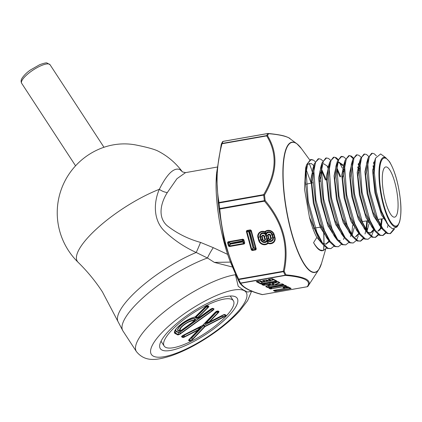 <?xml version="1.0" encoding="UTF-8"?>
<svg xmlns="http://www.w3.org/2000/svg" width="422" height="422" viewBox="0 0 422 422"><rect width="100%" height="100%" fill="white"/><g stroke="black" fill="none" stroke-linecap="round" stroke-linejoin="round"><path stroke-width="0.63" d="M182.304 171.754A69.255 69.255 0 0 0 157.047 150.601L157.19 150.675C153.191 148.919 146.075 147.014 135.837 144.968A67.003 63.432 -62.6 0 0 98.057 149.599A69.255 69.255 0 0 0 78.112 262.305L78.112 262.305A67.736 19.254 -33.2 0 1 114.668 214.265A67.736 19.254 -33.2 0 1 159.321 189.32C167.059 173.933 173.88 167.328 179.783 169.517L182.098 171.49M230.728 262.094L214.371 262.394L207.455 258L196.209 252.472C184.319 247.07 173.743 239.944 164.475 231.092C152.732 219.693 153.882 201.61 159.321 189.32A10.255 5.518 -152.6 0 0 167.312 192.569C161.637 201.421 156.815 216.206 166.933 225.517C176.834 233.313 188.033 238.942 200.529 242.407L213.274 247.667L227.505 254.324M185.622 316.579A45.951 13.061 -33.2 0 1 233.387 296.154A45.951 13.061 -33.2 0 1 211.913 330.215A45.951 13.061 -33.2 0 1 159.906 344.152A45.951 13.061 -33.2 0 1 185.622 316.579M251.66 291.212L247.566 292.061L242.956 289.745L238.219 286.301L235.423 274.738L235.571 274.073M214.371 262.394L232.554 267.057M235.423 274.738A67.61 19.222 -33.2 0 0 173.69 304.578A67.61 19.222 -33.2 0 0 136.422 351.589L122.923 330.922A67.61 19.222 -33.2 0 1 160.186 283.911A67.61 19.222 -33.2 0 1 207.455 258A10.255 1.24 120.1 0 1 213.274 247.667M217.05 167.086L185.527 172.635L176.976 178.68L167.312 192.569M122.923 330.922L117.88 321.321A66.681 18.958 -33.2 0 1 155.111 275.877A66.681 18.958 -33.2 0 1 196.209 252.472A10.255 0.48 112.8 0 0 200.529 242.407M200.297 327.509L200.577 327.203L200.023 327.366L201.268 326.544L198.345 329.946L198.076 329.793A1.092 0.375 63 0 1 198.066 330.141L184.108 337.241L182.9 337.542L181.766 336.951C181.223 336.614 181.813 335.996 183.544 335.1L202.623 325.399A1.092 0.659 43.8 0 0 202.834 325.278A1.092 0.659 43.8 0 0 202.898 325.193M202.46 325.51A1.092 0.375 -117 0 0 202.544 325.494A1.092 0.375 -117 0 0 202.623 325.399L215.183 312.312L217.884 310.94L219.013 311.526L218.728 312.306L209.539 321.88A1.092 0.659 -136.2 0 1 209.106 321.849L209.375 321.991A1.092 0.375 63 0 0 209.46 321.975L223.417 314.875A1.092 0.375 63 0 1 223.338 314.886L223.417 314.875A1.092 0.375 63 0 0 223.496 314.775L224.704 314.48A1.092 1.034 117.4 0 1 224.188 314.68L223.539 314.817M210.594 329.535A41.356 11.758 146.8 0 0 233.387 300.781A41.356 11.758 146.8 0 0 186.935 317.26A41.356 11.758 146.8 0 0 164.142 346.014A41.356 11.758 146.8 0 0 210.594 329.535M224.704 314.48L225.839 315.065C226.382 315.403 225.786 316.02 224.061 316.917A1.092 0.375 -117 0 0 224.066 316.574C225.67 315.972 226.087 315.535 225.322 315.266L224.188 314.68M189.758 338.903L188.95 340.058L189.151 339.51L188.95 340.058L190.085 340.644L191.989 339.678A1.092 0.659 43.8 0 0 192.421 339.705L189.721 341.082L188.592 340.491L188.877 339.715L198.066 330.141A1.092 0.659 -136.2 0 0 198.282 330.02A1.092 1.092 0 0 0 198.345 329.946A1.092 0.659 -136.2 0 1 198.282 330.02L189.088 339.594A1.092 0.659 -136.2 0 1 188.877 339.715M194.721 317.191A1.092 0.881 -99.5 0 0 194.742 317.191C191.388 317.84 187.278 319.85 182.425 323.215C174.703 329.413 176.533 328.833 175.478 329.904A13.594 3.861 146.8 0 0 175.425 333.037L178.306 334.535L179.735 333.971L212.862 310.107L213.543 309.152L212.25 308.482L210.742 309.083L212.762 308.287L214.059 308.957L213.099 310.307L179.967 334.171L177.942 334.968L175.061 333.475A14.137 4.02 -33.2 0 1 182.357 323.205A14.137 4.02 -33.2 0 1 195.133 316.985A1.092 0.617 45.1 0 0 195.333 316.885A1.092 0.617 45.1 0 0 195.397 316.801M205.145 307.021L207.788 305.702A1.092 1.034 117.4 0 1 207.276 305.903L206.506 305.982L205.408 306.831A1.092 0.617 45.1 0 1 205.345 306.915L195.333 316.885A1.092 1.092 0 0 1 194.742 317.191A1.092 0.881 -99.5 0 0 195.133 316.985L205.145 307.021A1.092 0.617 45.1 0 0 205.345 306.915L206.485 305.997M207.788 305.702L208.89 306.277L208.552 307.105A1.092 0.617 -134.9 0 1 208.136 307.063L208.373 306.472L207.276 305.903L206.316 306.435A0.612 0.58 -62.6 0 0 206.031 306.546L205.788 306.504M183.755 335.052L184.62 335.015L201.268 326.544L200.133 327.725M191.752 337.716A0.612 0.369 43.8 0 1 191.994 337.732L191.989 339.678L204.554 326.591L203.604 325.642L191.994 337.732L190.09 338.697A0.612 0.58 117.4 0 1 190.296 338.455L191.752 337.716L203.631 325.341L204.992 326.275L224.066 316.574L221.671 316.358L222.637 315.16M206.458 323.073L205.192 323.716L216.154 312.301L216.307 311.879L215.827 311.774M176.254 328.807A11.784 3.35 146.8 0 0 176.375 331.238L178.828 332.51L180.052 332.188L178.627 332.752L176.174 331.481L175.425 333.037A1.092 1.034 117.4 0 1 175.061 333.475M179.925 332.077L210.652 309.943L211.169 309.215A0.612 0.58 117.4 0 1 211.459 309.104L210.778 310.054L180.052 332.188L179.967 334.171M205.889 306.419L206.458 306.509L206.216 307.095A0.612 0.348 45.1 0 0 205.983 307.068L206.031 306.546M212.762 308.287A1.092 1.034 -62.6 0 1 212.25 308.482L211.891 308.466M183.544 335.1A1.092 0.375 -117 0 1 183.464 335.2A1.092 0.375 -117 0 1 183.385 335.21L182.167 335.981L182.13 336.519L183.264 337.104L184.113 336.893L198.076 329.793L200.023 327.366L183.765 335.416A0.612 0.58 117.4 0 1 183.966 335.173M182.9 337.542A1.092 1.034 117.4 0 0 183.264 337.104L183.544 335.158M215.916 311.694L216.597 311.768L216.396 312.317L206.247 322.888L209.106 321.849L218.295 312.275L218.501 311.726L217.367 311.141L216.502 311.257L215.463 312.106A1.092 0.659 43.8 0 1 215.399 312.19L202.834 325.278A1.092 1.092 0 0 1 202.544 325.494L182.172 335.981M222.922 315.049L221.671 316.358L204.042 325.325A1.092 0.786 -44.9 0 1 203.604 325.642L221.671 316.162M179.825 330.88L179.186 331.349L180.458 330.721L180.03 330.5A8.63 2.453 -33.2 0 1 184.483 324.233A8.63 2.453 -33.2 0 1 193.872 320.53L194.299 320.752L195.196 319.807A1.092 0.686 -138.7 0 0 195.365 319.691A1.092 0.686 -138.7 0 0 195.476 319.412L194.621 318.969L193.872 320.53A1.092 1.034 -62.6 0 1 193.508 320.963A8.081 2.3 146.8 0 0 184.715 324.428A8.081 2.3 146.8 0 0 180.547 330.299A1.092 1.034 117.4 0 1 180.03 330.5L178.374 330.669L179.234 331.112A1.092 0.902 -107.8 0 0 179.508 331.08L180.737 330.684A1.092 0.902 -107.8 0 1 180.458 330.721A1.092 1.034 117.4 0 0 180.975 330.521L193.941 321.184L193.508 320.963M179.614 331.043L179.186 331.349L178.084 330.779A10.434 2.965 -33.2 0 1 183.47 323.205A10.434 2.965 -33.2 0 1 194.822 318.726L195.924 319.296L195.339 319.718M178.828 332.51A0.612 0.58 -62.6 0 0 178.627 332.752L178.306 334.535A1.092 1.034 117.4 0 1 177.942 334.968M194.885 316.89L194.173 317.286M210.652 309.943L213.099 310.307M208.89 306.277A1.092 1.034 117.4 0 1 208.373 306.472L206.458 306.509A0.612 0.58 -62.6 0 0 206.168 306.62M197.649 318.04L197.011 318.515L198.282 317.882L195.349 317.655L195.887 317.376L197.053 318.278A1.092 0.902 -107.8 0 0 197.327 318.241L198.556 317.85A1.092 0.902 -107.8 0 1 198.282 317.882A1.092 1.034 117.4 0 0 198.799 317.687L210.742 309.083M216.154 312.301A0.612 0.369 -136.2 0 1 216.396 312.317L218.295 312.275A1.092 0.659 -136.2 0 0 218.728 312.306M216.307 311.879A0.612 0.58 117.4 0 1 216.597 311.768L218.501 311.726A1.092 1.034 117.4 0 0 219.013 311.526M216.164 311.805A0.612 0.58 117.4 0 1 216.454 311.694L217.367 311.141A1.092 1.034 117.4 0 0 217.884 310.94M184.108 337.241A1.092 0.375 63 0 0 184.113 336.893L184.62 335.015M181.766 336.951A1.092 1.034 117.4 0 0 182.13 336.519L183.617 335.342A0.612 0.58 117.4 0 1 183.823 335.1M215.183 312.312A1.092 0.659 43.8 0 0 215.399 312.19L216.475 311.278M223.496 314.775L209.539 321.88A1.092 0.375 63 0 1 209.46 321.975A1.092 1.092 0 0 1 209.338 322.028L205.957 323.294M188.95 340.058A1.092 1.034 117.4 0 1 188.592 340.491M225.839 315.065A1.092 1.034 117.4 0 1 225.322 315.266L223.048 315.065M189.995 338.65L190.085 340.644A1.092 1.034 117.4 0 1 189.721 341.082M224.061 316.917L204.981 326.623A1.092 0.375 -117 0 0 204.992 326.275A1.092 0.786 -44.9 0 1 204.554 326.591A1.092 0.659 43.8 0 0 204.981 326.623L192.421 339.705M194.779 317.18A1.092 1.076 86 0 0 195.265 316.938M211.074 308.904L213.543 309.152A1.092 1.034 -62.6 0 0 214.059 308.957M197.807 317.339L197.707 317.587A1.092 1.034 117.4 0 0 198.224 317.386A1.092 0.617 -134.9 0 1 197.807 317.339L208.136 307.063L206.216 307.095L195.887 317.376L197.807 317.339M198.825 317.697A1.092 0.902 -107.8 0 1 198.556 317.85A1.092 1.092 0 0 0 198.862 317.692L198.224 317.386L208.552 307.105M181.054 330.484L194.02 321.147A1.092 0.686 -138.7 0 0 194.189 321.026A1.092 0.686 -138.7 0 0 194.299 320.752A1.092 1.034 117.4 0 1 193.941 321.184L194.004 321.195A1.092 1.092 0 0 0 194.189 321.026L195.502 319.565M181.001 330.531A1.092 0.902 -107.8 0 1 180.737 330.684A1.092 1.092 0 0 0 181.038 330.531L180.547 330.299M267.933 242.924L268.213 242.877A5.064 4.631 -152.4 0 0 270.961 243.141A5.064 4.631 -152.4 0 0 274.527 237.639L273.72 234.637A5.064 4.631 -152.4 0 0 267.653 230.834A5.064 4.631 -152.4 0 0 265.285 231.994L265.987 233.324L265.881 234.279L265.259 233.456L264.879 231.683A1.06 0.411 46.9 0 0 265.285 231.994A1.06 0.723 -24.5 0 1 265.016 232.068A1.06 0.723 -24.5 0 1 264.752 232.089A5.064 4.631 -152.4 0 0 261.999 231.831A5.064 4.631 -152.4 0 0 258.433 237.328L259.24 240.334A5.064 4.631 -152.4 0 0 262.822 243.963A5.064 4.631 -152.4 0 0 267.675 242.972L267.427 240.028L268.023 240.904L268.028 243.388A5.597 5.117 27.6 0 1 262.663 244.486A5.597 5.117 27.6 0 1 258.712 240.471L257.905 237.47A5.597 5.117 27.6 0 1 261.84 231.393A5.597 5.117 27.6 0 1 264.879 231.683A5.597 5.117 27.6 0 1 267.495 230.396A5.597 5.117 27.6 0 1 274.2 234.6A1.06 0.327 165 0 1 273.72 234.637L272.48 234.579L273.287 237.581L274.527 237.639A1.06 0.327 165 0 0 275.007 237.602A5.597 5.117 27.6 0 1 273.467 242.581A5.597 5.117 27.6 0 1 268.028 243.388A1.06 0.411 46.9 0 1 267.675 242.972L267.933 242.924M267.158 239.037L266.145 235.27A3.149 2.88 27.6 0 1 268.64 232.205A3.149 2.88 27.6 0 1 272.216 234.6L273.023 237.607A3.149 2.88 27.6 0 1 270.803 241.025A3.149 2.88 27.6 0 1 267.158 239.037A3.149 2.88 27.6 0 1 264.863 242.07A3.149 2.88 27.6 0 1 261.091 239.707L260.284 236.7A3.149 2.88 27.6 0 1 262.305 233.324A3.149 2.88 27.6 0 1 266.145 235.27M323.447 250.483L322.049 250.773A46.056 12.022 -100 0 1 319.955 250.262A46.056 12.022 -100 0 1 313.578 242.645C315.962 246.596 318.272 249.091 320.498 250.125L323.447 250.483L326.522 248.067M320.688 178.986L319.438 175.742M313.757 165.556L311.193 163.462L307.453 164.343M315.139 161.589L313.288 160.038L311.272 159.516L307.944 162.95L306.172 171.986L308.229 201.368L316.848 232.221L322.434 242.893L327.973 248.257L330.89 248.611L333.96 246.179M319.871 171.121L320.673 173.094M376.419 155.855L374.161 153.74L372.362 153.27L369.398 156.367L367.842 164.522L369.793 191.039L377.653 218.865L382.743 228.481L387.781 233.313L390.44 233.624L394.501 229.019M393.805 229.114L390.065 233.698M390.44 233.624L387.043 233.498L382.364 229.178L375.037 214.234L369.424 193.323L366.966 172.551L368.163 157.828L371.603 153.35L372.362 153.27M368.643 156.43L366.549 154.526L364.724 154.051L361.723 157.184L360.135 165.44L362.092 192.305L370.052 220.527L375.205 230.28L380.306 235.181L382.991 235.497L386.046 232.944M387.913 225.464L387.47 227.548M385.602 232.627L382.622 235.571M382.991 235.497L379.563 235.365L374.836 230.998L367.414 215.842L361.749 194.7L359.254 173.616L360.467 158.693L363.97 154.13L364.724 154.051M361 157.158L358.943 155.317L357.086 154.832L354.037 158.013L352.423 166.395L354.401 193.635L362.456 222.215L367.667 232.089L372.832 237.048L375.548 237.37L378.603 234.832M381.224 227.247L382.163 218.839M372.932 165.851L373.517 167.376M381.435 218.934L380.829 225.422M380.502 227.395L379.832 230.291M378.165 234.526L375.179 237.444M375.548 237.37L372.088 237.233L367.319 232.828L359.808 217.499L354.058 196.045L351.542 174.666L352.776 159.542L356.332 154.911L357.086 154.832M353.356 157.897L351.331 156.103L349.453 155.612L346.356 158.83L344.716 167.318L346.705 194.895L354.849 223.866L360.124 233.883L365.352 238.915L368.105 239.242L371.165 236.726M371.46 236.236L373.423 231.071M368.105 239.242L364.613 239.1L359.792 234.643L352.191 219.113L346.372 197.385L343.824 175.758L345.085 160.397L348.693 155.692L349.453 155.612M345.713 158.63L343.724 156.889L341.815 156.393L338.676 159.653L337.009 168.246L339.014 196.204L347.259 225.559L352.592 235.692L357.877 240.783L360.662 241.115L363.722 238.615M366.417 231.003L367.478 220.859M359.212 169.048L358.357 166.869M350.577 156.182L353.093 158.572M357.613 166.964L359.201 171.168M366.75 220.928L365.99 229.436M365.668 231.256L365.019 233.988M363.284 238.319L360.293 241.189M360.662 241.115L357.139 240.973L352.264 236.462L344.574 220.732L338.692 198.757L336.112 176.807L337.389 161.262L341.06 156.472L341.815 156.393M338.069 159.368L336.112 157.675L334.182 157.174L330.99 160.481L329.297 169.196L331.317 197.512L339.652 227.221L345.054 237.491L350.402 242.655L353.219 242.993L356.284 240.508M356.585 240.028L358.294 235.856M353.219 242.993L349.659 242.84L344.748 238.293L336.967 222.394L331.006 200.097L328.4 177.884L329.698 162.111L333.422 157.253L334.182 157.174M330.426 160.107L328.506 158.461L326.544 157.955L323.31 161.299L321.59 170.113L323.616 198.773L332.045 228.882L337.51 239.29L342.928 244.523L345.776 244.865L348.841 242.397M351.637 234.606L352.697 225.079M343.819 169.913L343.044 168.025M335.358 157.754L337.8 160.022M339.494 162.491L342.305 168.12M342.849 169.433L343.777 171.854M350.835 235.112L350.476 236.689M345.776 244.865L342.184 244.707L337.225 240.113L329.345 223.998L323.321 201.447L320.683 178.949L322.002 162.966L325.789 158.034L326.544 157.955M322.783 160.845L320.899 159.247L318.911 158.735L315.624 162.127L313.878 171.068L315.93 200.102L324.455 230.576L329.978 241.099L335.448 246.39L338.333 246.738L341.403 244.291M338.333 246.738L334.709 246.575L329.698 241.927L321.733 225.638L315.64 202.808L312.971 179.999L314.306 163.826L318.151 158.814L318.911 158.735M330.89 248.611L327.229 248.442L322.176 243.758L314.126 227.289L307.954 204.153L305.259 181.096L306.615 164.68L310.518 159.595L311.272 159.516M341.445 156.462L342.97 156.968M310.898 159.585L312.533 160.112M383.735 157.369A35.263 9.205 -100 0 0 380.269 190.333A35.263 9.205 -100 0 0 394.101 226.466A35.263 9.205 -100 0 0 398.22 225.1L397.023 226.952L392.386 228.829L388.182 225.026L381.493 211.185L376.413 191.672L374.261 172.165L375.496 158.224L380.649 153.946L385.613 157.596L385.049 157.258L383.735 157.369L384.02 157.622M383.999 157.628L385.887 157.965L389.369 161.505L390.244 162.903M393.23 216.892A25.494 6.657 -100 0 1 383.239 190.85A25.494 6.657 -100 0 1 385.692 166.948A25.494 6.657 -100 0 1 387.127 167.196A25.494 6.657 -100 0 1 397.155 193.492A25.494 6.657 -100 0 1 394.528 217.161A25.494 6.657 -100 0 1 393.23 216.892M320.156 267.1A66.127 17.26 -100 0 1 319.016 269.21A66.127 17.26 -100 0 1 311.299 271.773A66.127 17.26 -100 0 1 284.47 197.507A66.127 17.26 -100 0 1 295.474 142.873A66.127 17.26 -100 0 1 296.946 143.812L288.659 137.73C284.486 135.789 277.797 134.444 268.603 133.695A82.01 21.406 80 0 0 267.532 135.742C278.325 153.307 277.312 173.073 264.499 195.038A82.01 21.406 80 0 0 265.18 200.592L264.378 200.682A82.322 21.49 -100 0 1 263.697 195.106L219.018 202.971A82.322 21.49 80 0 0 219.704 208.547L264.378 200.682A1.06 0.28 -100 0 0 264.478 201.183L219.804 209.048C221.74 233.171 228.017 256.534 238.625 279.132L283.304 271.267C288.854 245.826 282.582 222.463 264.478 201.183L265.18 200.592C283.315 222.072 289.645 245.646 284.18 271.32A82.01 21.406 80 0 0 285.931 274.833A1.06 0.791 -27.7 0 1 285.209 275.202A82.322 21.49 -100 0 1 283.452 271.678L238.773 279.543A82.322 21.49 80 0 0 240.535 283.067L285.209 275.202A1.06 0.28 80 0 0 285.367 275.397L240.693 283.262C243.631 287.804 250.905 291.576 262.521 294.588L307.2 286.728C311.684 280.836 304.41 277.059 285.367 275.397A1.06 0.791 -84.6 0 0 285.931 274.833C295.115 275.677 301.809 277.08 306.008 279.042C309.558 281.089 310.212 283.5 307.965 286.264L307.939 286.301A1.06 1.029 35.2 0 0 307.965 286.264M311.151 183.127L306.356 170.003M386.225 158.155L385.613 157.596M321.87 243.33L316.843 237.428L313.578 242.645M389.712 226.867L381.499 214.93L374.926 192.917L372.621 170.899L375.269 158.983M381.884 228.518L373.649 216.022L367.145 193.777L364.909 171.743L367.588 159.796M373.417 162.992L373.95 163.9M380.987 227.843L377.832 231.108M374.383 230.37L366.001 217.567L359.407 194.837L357.202 172.44L360.029 160.502M373.697 229.441L370.384 232.981M366.876 232.221L358.442 219.34L351.779 196.483L349.485 173.806L352.228 161.42M358.114 164.369L359.312 166.437M368.638 220.669L368.422 222.732M367.272 228.613L366.628 230.502M359.375 234.073L350.84 221.001L344.094 197.839L341.773 174.84L344.547 162.233M358.674 233.551L355.493 236.731M351.874 235.924L343.234 222.663L336.408 199.189L334.055 175.874L336.867 163.045M338.549 162.285L342.812 165.756M343.323 166.569L343.935 167.624M344.368 237.776L335.59 224.23L328.68 200.302L326.348 176.628L329.281 163.768M336.925 169.491L339.995 176.871M346.668 223.649L346.647 224.061M340.227 240.566L338.296 240.371M336.883 239.633L328.036 226.013L321.047 201.916L318.631 177.947L321.501 164.675M327.24 166.78L328.021 167.93M329.366 241.474L320.419 227.643L313.356 203.246L310.914 178.975L313.82 165.487M321.553 170.652L325.431 180.03M328.917 241.147L325.71 244.227M235.138 273.076L237.86 279.195A1.06 1.06 0 0 0 237.866 279.206A1.06 0.749 154.5 0 1 237.866 279.195A1.06 0.749 154.5 0 0 238.773 279.543A1.06 0.28 80 0 1 238.625 279.132A1.06 0.28 -24.7 0 1 237.86 279.195L237.86 279.195A1.06 0.28 -24.7 0 1 237.86 279.19L234.975 272.691L224.235 241.231L218.949 208.795A81.62 21.306 -100 0 1 218.269 203.267L216.512 173.606L221.292 144.245A1.06 0.622 -165.8 0 1 221.302 144.15A1.06 0.622 -165.8 0 1 222.004 143.754C216.665 164.105 215.663 183.691 218.997 202.513L263.676 194.647C276.505 172.978 277.507 153.392 266.683 135.889L222.004 143.754A1.06 0.28 80 0 1 222.062 143.448L266.741 135.583A82.322 21.49 -100 0 1 267.817 133.531L223.138 141.396A82.322 21.49 80 0 0 222.062 143.448A1.06 0.96 24.7 0 0 221.365 143.965A1.06 1.06 0 0 0 221.302 144.15L216.512 173.632M306.615 164.68L305.57 168.262L304.51 189.22L309.421 217.108C311.573 225.543 314.047 232.311 316.843 237.428M287.904 286.749L291.133 288.421L290.6 288.674L275.819 291.275L274.838 291.291L273.409 290.547L284.539 288.432L282.967 287.614L287.904 286.749A1.06 1.008 117.4 0 1 287.451 286.723M256.745 281.432A1.06 1.008 117.4 0 1 256.265 281.653L260.643 280.883L263.149 282.186L264.731 281.907L262.531 280.767L266.91 279.997A1.06 1.008 117.4 0 1 266.456 279.971M268.661 279.338A1.06 1.008 117.4 0 1 268.181 279.559L272.559 278.784L276.874 281.026L261.566 283.879L260.58 283.895L256.265 281.653M262.505 284.238L264.04 285.029A1.06 0.28 80 0 0 264.209 285.246L263.222 285.261L261.846 284.549L262.373 284.296L277.154 281.696L278.14 281.68L279.812 282.735A1.06 0.86 -112.3 0 1 279.353 282.598L279.385 282.55A1.06 1.008 -62.6 0 0 279.907 282.598M279.812 282.735L274.448 285.04L282.487 283.937A1.06 1.008 117.4 0 1 282.033 283.911M282.487 283.937L283.864 284.65L283.336 284.903A1.06 0.28 -100 0 1 283.167 284.686L282.007 283.911M283.336 284.903L267.569 287.519A1.06 1.008 -62.6 0 0 268.054 287.292L283.167 284.686L281.469 283.98M270.349 288.959L268.83 288.173L269.363 287.92L284.143 285.319L285.124 285.304L286.643 286.09L270.349 288.959A1.06 1.008 -62.6 0 0 270.834 288.732L271.161 288.727A1.06 0.28 80 0 0 271.33 288.943M228.128 241.78L242.908 239.179L243.863 239.775L244.749 243.088L244.19 243.953L229.41 246.559L228.455 245.957L227.569 242.645L228.128 241.78A1.06 0.28 80 0 0 228.286 242.217L228.096 242.508A1.06 0.327 165 0 1 227.569 242.645M251.327 249.919L246.342 231.351L246.902 230.486L250.33 229.885L251.285 230.481L256.27 249.049L255.711 249.914L252.282 250.52L251.327 249.919A1.06 0.327 -15 0 0 251.86 249.782L252.177 249.982A1.06 0.28 80 0 0 252.282 250.52M256.929 281.342L261.397 283.658L276.178 281.057L274.432 280.176L276.352 280.973A1.06 1.008 -62.6 0 0 276.874 281.026M276.347 281.279A1.06 0.28 80 0 1 276.178 281.057L272.084 278.757M268.846 279.248L271.177 280.63A1.06 0.554 63.5 0 1 271.035 280.772A1.06 0.554 63.5 0 1 270.882 280.804M260.58 283.895A1.06 1.008 117.4 0 0 261.07 283.663L261.946 282.376A0.533 0.38 -145.9 0 1 262.273 282.371L261.397 283.658A1.06 0.28 80 0 0 261.566 283.879M266.91 279.997L269.109 281.136L270.687 280.857A1.06 1.008 117.4 0 0 271.177 280.63L273.366 279.781L271.035 280.772A1.06 1.06 0 0 1 270.745 280.867A1.06 0.28 -100 0 1 270.687 280.857L268.181 279.559M268.165 280.714L267.474 280.815L268.587 281.084L266.435 279.971M271.536 278.831L273.366 279.781L272.892 279.865M263.196 280.456L263.022 280.54A1.06 1.008 -62.6 0 1 262.531 280.767M262.204 281.759L261.519 281.864L262.626 282.133L260.168 280.857M263.027 280.54L265.216 281.68L267.406 280.83L265.079 281.822A1.06 0.554 63.5 0 1 264.921 281.854M265.886 280.039L267.406 280.83L266.931 280.91M272.691 284.512A3.044 0.575 -7 0 1 272.533 283.853L277.433 281.843A0.533 0.427 -112.3 0 1 277.66 281.912L279.385 282.55L277.66 281.653M266.271 286.364L268.054 287.292L268.93 286A0.533 0.38 -145.9 0 1 269.262 285.995L268.387 287.287A1.06 0.28 -100 0 0 268.556 287.503M272.011 287.477L271.161 288.727L286.121 286.042A1.06 1.008 -62.6 0 0 286.643 286.09M274.838 291.291A1.06 1.008 -62.6 0 0 275.323 291.064L290.431 288.453L287.429 286.723M290.6 288.674A1.06 0.28 -100 0 1 290.431 288.453L288.69 287.572L290.61 288.374A1.06 1.008 117.4 0 0 291.133 288.421M283.631 287.303L285.029 288.205L287.213 287.356L284.887 288.347A1.06 0.554 63.5 0 1 284.729 288.379M286.322 286.886L287.213 287.356L286.744 287.435M271.188 278.889L272.892 279.775A1.06 0.554 63.5 0 1 272.749 279.918M268.856 281.147A1.06 0.918 -71.4 0 1 268.587 281.084A1.06 1.008 117.4 0 0 269.109 281.136A1.06 0.28 -100 0 0 269.167 281.147L270.745 280.867A1.06 0.28 -100 0 0 270.803 280.83M267.622 280.762A1.06 0.918 -71.4 0 1 267.506 280.725L266.113 279.997M262.895 282.197A1.06 0.918 -71.4 0 1 262.626 282.133A1.06 1.008 117.4 0 0 263.149 282.186A1.06 0.28 80 0 0 263.207 282.197L264.789 281.917A1.06 0.28 80 0 1 264.731 281.907A1.06 1.008 -62.6 0 0 265.216 281.68A1.06 0.554 63.5 0 1 265.079 281.822A1.06 1.06 0 0 1 264.789 281.917A1.06 0.28 80 0 0 264.842 281.88M265.538 280.097L266.936 280.825A1.06 0.554 63.5 0 1 266.794 280.968M261.661 281.812A1.06 0.918 -71.4 0 1 261.55 281.769L259.846 280.888M285.029 288.205A1.06 0.554 63.5 0 1 284.887 288.347A1.06 1.06 0 0 1 284.597 288.442A1.06 0.28 -100 0 1 284.539 288.432A1.06 1.008 117.4 0 0 285.029 288.205M285.974 286.949L286.744 287.35A1.06 0.554 63.5 0 1 286.601 287.493M237.876 279.227A81.62 21.306 -100 0 0 239.606 282.682A1.06 0.791 -27.7 0 0 239.622 282.719A1.06 0.791 -27.7 0 0 240.535 283.067A1.06 0.28 80 0 0 240.693 283.262A1.06 1.039 145.1 0 1 239.638 282.745M237.866 279.206L239.622 282.719A1.06 1.06 0 0 0 239.691 282.835C243.019 287.725 250.499 291.639 262.12 294.582L262.12 294.582A1.06 0.944 -75 0 0 262.521 294.588A1.06 0.28 80 0 0 262.579 294.598A1.06 0.28 80 0 0 262.626 294.572M218.269 203.267A1.06 0.712 -9.4 0 1 218.997 202.513A1.06 0.28 80 0 0 219.018 202.971L218.269 203.267M219.804 209.048A1.06 0.369 174.9 0 1 218.949 208.795L219.704 208.547A1.06 0.28 -100 0 0 219.804 209.048M268.603 133.695A1.06 0.791 -84.6 0 0 268.17 133.463A1.06 0.791 -84.6 0 0 267.944 133.484A1.06 0.28 80 0 0 267.886 133.473A1.06 0.28 80 0 0 267.817 133.531A1.06 0.981 -149 0 1 268.603 133.695M262.12 294.582A1.06 1.06 0 0 0 262.579 294.598L307.258 286.738A1.06 0.28 80 0 1 307.2 286.728A1.06 1.029 35.2 0 0 307.939 286.301A1.06 1.06 0 0 1 307.258 286.738A1.06 0.28 80 0 0 307.3 286.712M267.532 135.742A1.06 0.728 149.5 0 0 266.683 135.889A1.06 0.28 80 0 1 266.741 135.583A1.06 0.96 -155.3 0 1 267.532 135.742M264.499 195.038A1.06 0.496 -150.2 0 0 263.676 194.647A1.06 0.28 80 0 0 263.697 195.106L264.499 195.038M283.304 271.267A1.06 0.417 11.3 0 0 284.18 271.32A1.06 0.749 -25.5 0 1 283.452 271.678A1.06 0.28 80 0 1 283.304 271.267M283.447 287.398A1.06 1.008 117.4 0 1 282.967 287.614M275.819 291.275A1.06 0.28 -100 0 1 275.65 291.059L276.452 289.877M273.409 290.547A1.06 1.008 -62.6 0 0 273.889 290.331M260.643 280.883A1.06 1.008 117.4 0 1 260.189 280.857M272.106 278.757A1.06 1.008 -62.6 0 0 272.559 278.784M277.681 281.653A1.06 1.008 -62.6 0 0 278.14 281.68M262.32 284.328A1.06 1.008 117.4 0 1 261.846 284.549M283.864 284.65A1.06 1.008 117.4 0 1 283.341 284.602L281.738 283.932M264.441 283.953L263.708 285.035A1.06 1.008 117.4 0 1 263.222 285.261M267.569 287.519L265.691 286.543L266.25 286.353M268.83 288.173A1.06 1.008 -62.6 0 0 269.31 287.952L270.834 288.732L271.641 287.54M284.085 285.351L285.942 286.127A1.06 0.28 80 0 0 286.111 286.343M284.671 285.277A1.06 1.008 -62.6 0 0 285.124 285.304M246.902 230.486A1.06 0.28 80 0 0 247.06 230.924L248.98 231.725L248.79 232.01L246.87 231.214L251.86 249.782L253.052 247.883L253.374 248.078L252.177 249.982L255.795 249.091A1.06 0.327 -15 0 0 256.27 249.049M255.711 249.914A1.06 0.28 80 0 1 255.605 249.376L254.007 247.967L254.192 247.682L255.795 249.091L250.805 230.523L246.87 231.214A1.06 0.327 -15 0 1 246.342 231.351M251.285 230.481A1.06 0.327 -15 0 1 250.805 230.523L249.929 231.81A0.533 0.38 34.1 0 0 249.613 231.615L250.489 230.322A1.06 0.28 80 0 1 250.33 229.885M243.863 239.775A1.06 0.327 165 0 1 243.383 239.817L242.508 241.104A0.533 0.38 34.1 0 0 242.191 240.909L243.067 239.617L228.286 242.217L230.206 243.019L230.016 243.304L228.096 242.508L229.304 246.015A1.06 0.28 80 0 0 229.41 246.559M228.455 245.957A1.06 0.327 165 0 0 228.988 245.82L230.185 243.916L230.502 244.116L229.304 246.015L244.085 243.415L243.067 239.617A1.06 0.28 80 0 1 242.908 239.179M244.19 243.953A1.06 0.28 80 0 1 244.085 243.415L242.486 242.006L242.671 241.722L244.275 243.13A1.06 0.327 165 0 0 244.749 243.088M261.065 239.712A3.329 3.044 -152.4 0 0 265.053 242.212A3.329 3.044 -152.4 0 0 267.427 240.028A3.329 3.044 -152.4 0 0 270.708 241.215A3.329 3.044 -152.4 0 0 273.05 237.602L273.287 237.581A3.592 3.286 27.6 0 1 270.755 241.484A3.592 3.286 27.6 0 1 268.023 240.904L267.295 241.036A3.592 3.286 27.6 0 1 265.1 242.481A3.592 3.286 27.6 0 1 260.801 239.78L259.994 236.779A3.592 3.286 27.6 0 1 262.521 232.875A3.592 3.286 27.6 0 1 265.259 233.456A1.06 0.665 -22.6 0 0 265.987 233.324A3.592 3.286 27.6 0 1 269.516 231.894A3.592 3.286 27.6 0 1 272.48 234.579L272.243 234.595A3.329 3.044 -152.4 0 0 269.009 232.053A3.329 3.044 -152.4 0 0 265.881 234.279A3.329 3.044 -152.4 0 0 261.893 233.303A3.329 3.044 -152.4 0 0 260.258 236.705L261.065 239.712L259.24 240.334A1.06 0.327 165 0 1 258.712 240.471M388.182 225.026L386.821 223.175L380.454 210.262L375.58 192.311L373.417 174.492L374.404 161.953L374.979 160.381M382.364 229.178L379.299 224.995L372.842 211.891L367.894 193.656L365.7 175.552L366.707 162.808L368.163 157.828M373.655 162.08L374.166 162.86M381.467 228.228L378.207 231.066M374.836 230.998L371.771 226.814L365.225 213.521L360.214 195.011L357.988 176.628L359.017 163.673L359.818 161.626M374.029 230.122L370.764 232.939L367.71 232.142M365.737 230.449L364.255 228.645L357.613 215.157L352.528 196.367L350.276 177.688L351.32 164.522L352.776 159.542M358.362 163.499L359.402 165.118M369.007 223.797L367.034 231.15M359.792 234.643L356.727 230.459L349.996 216.781L344.843 197.712L342.564 178.754L343.629 165.377L345.085 160.397M359.196 233.83L355.873 236.684M352.27 236.462L349.2 232.279L342.384 218.411L337.162 199.068L334.846 179.83L335.933 166.236L337.389 161.262M337.748 162.786L338.913 162.18L343.065 164.923M343.555 165.63L344.036 166.379M354.169 227.811L352.133 235.017M343.165 235.924L341.683 234.11L334.773 220.052L329.476 200.424L327.134 180.89L328.242 167.091L329.698 162.111M337.014 168.125L340.733 176.707M335.643 237.75L334.155 235.93L327.156 221.677L321.791 201.774L319.422 181.956L320.551 167.945L322.002 162.966M323.637 163.747L327.773 166.363M329.698 241.927L326.633 237.75L319.538 223.301L314.105 203.13L311.71 183.027L312.855 168.805L314.306 163.826M321.648 169.364L326.169 179.872M332.278 231.303L332.082 232.701M329.387 241.505L326.085 244.18L322.682 243.246M322.176 243.758L319.111 239.58L309.421 217.108M75.57 165.809L21.654 83.276A16.959 4.821 -33.2 0 1 31.001 71.487A16.959 4.821 -33.2 0 1 50.049 64.73L103.97 147.273M214.977 331.808A56.669 16.11 -33.2 0 1 153.313 356.136A56.669 16.11 -33.2 0 1 182.557 314.986A56.669 16.11 -33.2 0 1 244.217 290.658A56.669 16.11 -33.2 0 1 214.977 331.808M176.375 331.238A0.612 0.58 117.4 0 0 176.174 331.481A12.09 3.439 -33.2 0 1 175.9 329.271M212.25 308.482L211.216 308.814M194.822 318.726A0.612 0.58 -62.6 0 0 194.621 318.969A10.128 2.88 146.8 0 0 183.602 323.315A10.128 2.88 146.8 0 0 178.374 330.669A0.612 0.58 -62.6 0 0 178.084 330.779M197.433 318.209L197.011 318.515L195.349 317.655L205.983 307.068M194.6 317.212L194.405 317.407A11.784 3.35 146.8 0 0 193.687 317.418M211.169 309.215L210.858 309.052M198.878 317.65L211.928 308.456M261.091 239.707L261.334 239.685A2.885 2.637 -152.4 0 0 264.784 241.853A2.885 2.637 -152.4 0 0 266.815 238.72L266.008 235.719A2.885 2.637 -152.4 0 0 262.558 233.551A2.885 2.637 -152.4 0 0 260.527 236.684L261.334 239.685L262.568 239.743L261.761 236.742A1.414 1.292 27.6 0 1 262.758 235.207A1.414 1.292 27.6 0 1 264.452 236.267L265.259 239.274A1.414 1.292 27.6 0 1 264.262 240.809A1.414 1.292 27.6 0 1 262.568 239.743A1.06 0.327 -15 0 0 263.048 239.707A0.886 0.807 -152.4 0 0 264.109 240.371A0.886 0.807 -152.4 0 0 264.731 239.411L263.924 236.41A0.886 0.807 -152.4 0 0 262.864 235.745A0.886 0.807 -152.4 0 0 262.241 236.705L263.048 239.707M263.924 236.41A1.06 0.327 -15 0 0 264.452 236.267L266.25 235.65L267.701 235.698A1.414 1.292 27.6 0 1 268.698 234.163A1.414 1.292 27.6 0 1 270.391 235.223L271.198 238.23A1.414 1.292 27.6 0 1 270.201 239.765A1.414 1.292 27.6 0 1 268.508 238.699A1.06 0.327 -15 0 0 268.988 238.662A0.886 0.807 -152.4 0 0 270.666 238.367L269.858 235.365A0.886 0.807 -152.4 0 0 268.181 235.661L268.988 238.662M269.858 235.365A1.06 0.327 -15 0 0 270.391 235.223L271.947 234.674A2.885 2.637 -152.4 0 0 268.492 232.506A2.885 2.637 -152.4 0 0 266.461 235.64L267.268 238.641A2.885 2.637 -152.4 0 0 270.724 240.809A2.885 2.637 -152.4 0 0 272.754 237.676L271.198 238.23A1.06 0.327 -15 0 1 270.666 238.367M264.731 239.411A1.06 0.327 -15 0 0 265.259 239.274L267.057 238.657L268.508 238.699L267.701 235.698A1.06 0.327 -15 0 0 268.181 235.661M309.653 159.843L301.387 148.549L296.946 143.812A66.127 17.26 -100 0 1 298.739 145.411M311.752 170.34A66.127 17.26 -100 0 1 312.222 171.701M323.679 232.918A66.127 17.26 -100 0 1 323.864 243.89M323.816 245.773A66.127 17.26 -100 0 1 323.595 250.156M301.387 148.549A65.906 17.207 80 0 0 295.658 143.058A65.906 17.207 80 0 0 284.692 197.512A65.906 17.207 80 0 0 311.431 271.531A65.906 17.207 80 0 0 321.575 263.244L319.016 269.21L308.245 285.847M323.679 250.093A65.906 17.207 80 0 0 323.901 245.862M323.954 243.927A65.906 17.207 80 0 0 323.785 233.123M312.976 173.669A65.906 17.207 80 0 0 309.147 163.203M269.669 283.035L270.127 283.959L271.589 284.159A1.06 0.86 -112.3 0 1 271.167 284.296L264.209 285.246M274.089 285.035L279.353 282.598L277.66 281.912L272.76 283.927L274.084 284.76A1.06 0.86 -112.3 0 0 274.543 284.903M260.258 236.705L258.433 237.328A1.06 0.327 165 0 1 257.905 237.47M386.046 158.403A34.514 9.01 -100 0 1 400.051 197.164A34.514 9.01 -100 0 1 394.306 225.68A34.514 9.01 -100 0 1 380.306 186.92A34.514 9.01 -100 0 1 386.046 158.403M216.512 173.606L216.301 177.34A66.671 17.402 80 0 0 231.773 265.232L234.97 272.696M265.691 286.543L271.167 284.296M274.2 234.6L275.007 237.602M287.108 286.749L288.69 287.572A0.533 0.501 117.4 0 0 288.426 287.546L286.944 286.781M285.436 288.073L288.511 287.656L285.05 288.263M273.904 290.325L275.323 291.064L276.083 289.94M271.763 278.789L274.432 280.176A0.533 0.501 -62.6 0 0 274.173 280.15L271.604 278.815M271.251 280.667L262.721 282.165M259.62 280.925L262.189 282.26A0.533 0.501 117.4 0 0 261.946 282.376L259.272 280.989M261.714 281.827L259.688 280.915M265.296 281.711L268.677 281.115M267.675 280.783L265.955 280.029M266.055 286.459L271.441 284.243L273.023 283.178A2.78 0.527 173 0 0 271.504 282.708M264.81 283.89L264.04 285.029L270.127 283.959A1.06 0.28 80 0 0 270.296 284.175M277.344 281.685L277.692 281.864A0.533 0.501 117.4 0 0 277.433 281.843L277.18 281.711M272.533 283.853A0.533 0.427 -112.3 0 1 272.76 283.927A2.78 0.527 173 0 0 272.491 284.433L273.957 285.003L275.466 285.035A1.06 0.28 80 0 0 275.513 285.003M274.374 285.093L269.262 285.995L274.036 285.029M268.408 285.488L269.178 285.884A0.533 0.501 117.4 0 0 268.93 286L268.149 285.594M272.248 282.582A3.044 0.575 -7 0 1 272.918 283.273L272.844 283.304M284.354 285.309L286.121 286.042L284.65 285.277M242.486 242.006L230.502 244.116L230.449 243.847L242.434 241.737L242.27 241.126L230.285 243.236L230.185 243.916L230.016 243.304L242.191 240.909L242.486 242.006M249.929 231.81L254.192 247.682L249.692 231.831L249.059 231.942L253.321 247.809L254.007 247.967L253.052 247.883L248.79 232.01L249.929 231.81M273.05 237.602L272.243 234.595M260.284 236.7L261.761 236.742A1.06 0.327 -15 0 0 262.241 236.705M273.023 237.607L272.754 237.676L271.947 234.674L272.216 234.6M223.264 141.349A1.06 0.28 80 0 0 223.206 141.338A1.06 0.28 80 0 0 223.138 141.396A1.06 0.981 -149 0 0 222.484 141.834L221.365 143.965A1.06 0.96 24.7 0 0 221.318 144.102M284.655 288.405A1.06 0.28 -100 0 1 284.597 288.442L273.778 290.347M261.608 281.791L262.684 282.154A1.06 1.06 0 0 0 263.207 282.197A1.06 0.28 80 0 0 263.259 282.165M269.215 281.115A1.06 0.28 -100 0 1 269.167 281.147A1.06 1.06 0 0 1 268.645 281.105L267.564 280.746M275.408 285.024A1.06 0.28 80 0 0 275.466 285.035L281.975 283.89M21.654 83.276C20.805 81.662 20.958 79.948 22.108 78.133C24.138 75.137 26.887 72.436 30.347 70.036L39.731 64.671C44.241 63.084 46.689 62.546 47.085 63.052L50.049 64.73M78.112 262.305C87.259 271.235 95.356 281.089 102.409 291.866L117.88 321.321M136.422 351.589C145.648 363.004 158.329 359.702 171.126 355.809C185.501 350.787 200.334 342.817 215.637 331.903C225.195 325.009 233.187 318.056 239.617 311.046L247.577 300.696L251.781 290.758M182.41 171.896L185.532 172.635M230.275 296.012L233.387 300.781M161.03 341.245L164.142 346.014M200.297 327.519L198.345 329.946M325.694 249.091L321.575 263.244M398.22 225.1L399.534 222.141C401.042 216.296 401.348 209.069 400.452 200.461C398.537 183.528 394.839 170.541 389.369 161.505M306.172 184.208L313.092 182.71M319.401 181.339L320.773 181.043M326.354 179.83L327.103 179.667M341.762 176.486L343.835 176.037M357.94 172.973L359.227 172.693M372.647 169.781L373.396 169.618M343.508 239.464L343.814 238.404M313.161 228.191L314.39 228.022M315.165 227.917L322.218 226.962M328.859 226.065L330.046 225.902M335.959 225.1L337.88 224.842M344.579 223.929L345.713 223.776M351.695 222.969L352.454 222.863M362.181 221.545L368.221 220.727M377.89 219.419L383.271 218.686M290.051 138.595C289.55 138.036 287.894 137.266 285.072 136.28C283.078 135.604 278.203 134.444 268.17 133.463A1.06 1.06 0 0 0 267.886 133.473L223.206 141.338A1.06 1.06 0 0 0 222.484 141.834M283.331 287.414L287.393 286.702M256.634 281.453L260.131 280.836M268.545 279.353L272.048 278.742M262.901 280.561L266.398 279.95M262.21 284.344L277.629 281.632M269.199 287.973L284.618 285.256M216.301 177.34C214.65 202.164 221.74 242.46 231.773 265.232M375.496 158.224L374.404 161.953M359.017 163.673L360.467 158.693M364.255 228.645L367.319 232.823M341.683 234.11L344.748 238.293M334.155 235.93L337.225 240.113M370.015 233.071L370.764 232.939"/></g></svg>
